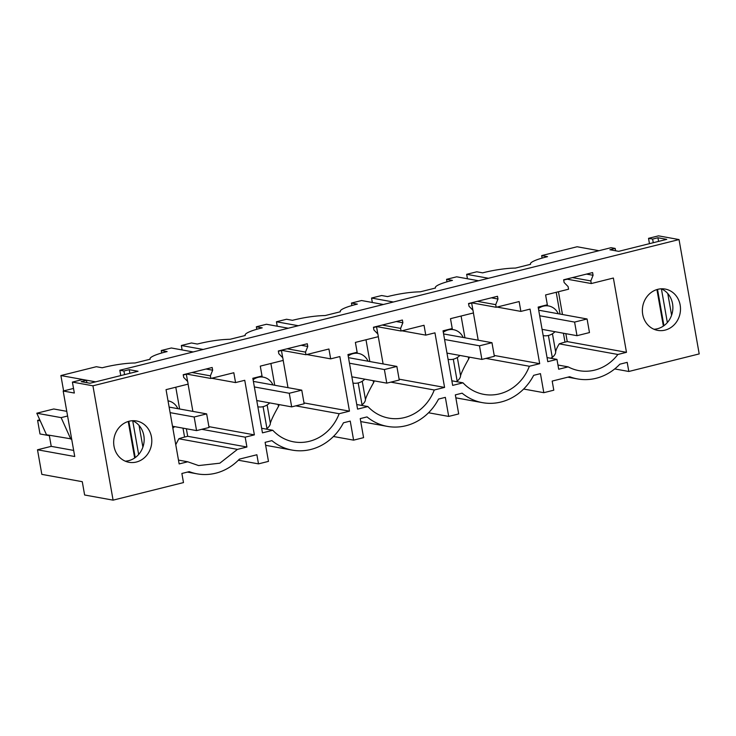 <?xml version="1.0" encoding="UTF-8"?>
<svg xmlns="http://www.w3.org/2000/svg" width="736" height="736" viewBox="0 0 736 736"><rect width="100%" height="100%" fill="white"/><g stroke="black" fill="none" stroke-linecap="round" stroke-linejoin="round"><path stroke-width="1.1" d="M543.288 335.616L543.177 335.598A15.06 13.634 100.3 0 0 543.288 335.616A15.06 13.634 100.3 0 0 555.018 331.706M558.265 313.748A15.06 13.634 100.3 0 0 550.142 306.342A15.06 13.634 100.3 0 0 548.651 305.974A15.06 13.634 100.3 0 0 538.412 308.577M548.403 335.478L552.276 357.411A44.795 40.526 -79.7 0 1 550.629 358.23M563.417 333.233L564.99 342.148A18.198 2.926 -10 0 0 559.25 343.85C557.014 347.512 555.818 350.226 555.662 351.983C555.68 353.666 554.558 355.479 552.276 357.411M559.25 343.85L617.872 354.467L626.474 352.323L613.373 278.033L591.284 283.544L567.235 279.192L563.693 280.076M591.284 283.544L590.815 280.922L593.078 275.282L592.6 272.568L563.647 279.79L564.126 282.514L568.1 286.589L568.569 289.211L545.597 294.943L547.336 304.796L538.154 307.087L547.777 361.67L556.959 359.38L558.698 369.233L568.164 366.868A44.795 40.526 -79.7 0 0 579.03 370.659A44.795 40.526 -79.7 0 0 617.872 354.467M564.99 342.148L567.244 341.587L565.846 333.666M558.449 291.741L562.47 314.511M626.474 352.323L567.244 341.587M455.851 397.836L482.43 402.647A53.185 48.125 -79.7 0 0 533.664 375.332L540.454 373.64L543.812 392.684L553.794 390.19L552.184 381.082L569.664 376.722A53.185 48.125 -79.7 0 0 577.53 378.92A53.185 48.125 -79.7 0 0 619.832 364.2L627.201 362.36L628.811 371.478L699.2 353.915L679.034 239.568L658.508 235.851L648.526 238.335L649.465 243.662M92.929 385.802L72.404 382.085L74.327 393.033L63.186 391.018L74.741 456.522L37.499 449.779L41.832 474.37L82.276 481.694L84.622 494.997L113.086 500.149L92.929 385.802L679.034 239.568M113.086 500.149L183.485 482.586L181.875 473.469L189.244 471.638A53.185 48.125 -79.7 0 0 197.11 473.837A53.185 48.125 -79.7 0 0 239.412 459.117L256.882 454.756L258.492 463.873L268.474 461.38L265.116 442.336L271.906 440.643A53.185 48.125 -79.7 0 0 292.21 450.11A53.185 48.125 -79.7 0 0 343.454 422.795L350.244 421.093L353.602 440.146L363.584 437.653L360.226 418.609L367.016 416.916A53.185 48.125 -79.7 0 0 387.32 426.383A53.185 48.125 -79.7 0 0 438.555 399.059L445.344 397.366L448.702 416.42L458.694 413.926L455.326 394.873L462.116 393.18A53.185 48.125 -79.7 0 0 482.43 402.647M254.371 434.875L244.748 380.291L235.557 382.582L233.818 372.738L210.855 378.46L210.395 375.838L212.658 370.199L212.18 367.485L183.218 374.707L183.706 377.43L187.68 381.506L188.14 384.128L166.051 389.648L179.152 463.928L187.744 461.785L198.6 465.575L219.834 463.192L237.452 449.383L246.919 447.019L245.18 437.166L254.371 434.875L208.904 426.641M497.978 299.018L495.714 304.649L496.174 307.28L519.138 301.548L520.876 311.402L530.058 309.111L539.69 363.685L529.359 366.261A44.795 40.526 -79.7 0 1 483.92 394.386A44.795 40.526 -79.7 0 1 462.999 382.821L452.668 385.397L443.044 330.814L452.235 328.523L450.496 318.67L473.46 312.947L473 310.316L469.016 306.24L468.538 303.517L497.499 296.295L497.978 299.018L491.381 297.822M307.768 346.472L305.504 352.112L305.964 354.734L328.928 349.002L330.666 358.855L339.848 356.564L349.471 411.148L339.149 413.724A44.795 40.526 -79.7 0 1 293.71 441.848A44.795 40.526 -79.7 0 1 272.78 430.284L262.458 432.86L252.834 378.276L262.016 375.986L260.286 366.132L283.25 360.401L282.78 357.779L278.806 353.694L278.328 350.98L307.28 343.749L307.768 346.472L301.171 345.276M424.037 325.275L401.065 331.007L400.605 328.385L402.868 322.745L402.39 320.022L373.437 327.244L373.916 329.967L377.89 334.052L378.35 336.674L355.387 342.406L357.126 352.259L347.944 354.55L357.567 409.124L367.89 406.548A44.795 40.526 -79.7 0 0 388.82 418.112A44.795 40.526 -79.7 0 0 434.258 389.997L444.581 387.421L434.958 332.838L425.767 335.128L424.037 325.275M642.712 314.392A20.994 18.998 -79.7 0 1 665.178 289.064A20.994 18.998 -79.7 0 1 680.156 305.044A20.994 18.998 -79.7 0 1 657.699 330.381A20.994 18.998 -79.7 0 1 642.712 314.392M151.46 436.963A20.994 18.998 -79.7 0 1 128.993 462.291A20.994 18.998 -79.7 0 1 114.016 446.301A20.994 18.998 -79.7 0 1 136.482 420.974A20.994 18.998 -79.7 0 1 151.46 436.963M488.483 278.272L466.661 274.316L476.772 271.796L482.65 272.854A27.996 4.508 170 0 1 515.402 268.088L530.592 264.298A27.996 4.508 -10 0 1 530.444 263.957A27.996 4.508 -10 0 1 547.547 256.662L541.668 255.604L577.116 246.753L598.948 250.709M541.668 255.604L542.11 258.097M615.609 250.783L615.186 248.428L609.886 249.752L618.682 251.344L666.733 239.356L657.938 237.756L658.573 241.39M615.186 248.428L611.082 247.682L119.83 370.254L120.768 375.572M653.964 329.259A20.994 18.998 100.3 0 0 672.538 303.664A20.994 18.998 100.3 0 0 661.287 288.806M656.926 289.561L663.366 326.076M657.533 289.395L663.927 325.68M648.526 238.335L652.63 239.08L653.274 242.714M661.406 288.852L667.35 322.552M128.828 421.305L135.231 457.599M628.811 371.478L614.716 368.929M652.63 239.08L657.938 237.756M72.404 382.085L82.386 379.592L86.489 380.337L81.181 381.662L89.985 383.254L138.037 371.266L129.242 369.674L123.933 370.99L119.83 370.254M590.815 280.922L572.442 277.592M667.773 293.554L671.591 315.21M557.952 365.019L568.164 366.868M556.959 359.38L547.06 357.586M593.078 275.282L586.482 274.096M467.443 278.76L466.661 274.316M543.812 392.684L523.655 389.031M257.968 406.806L257.858 406.787A15.06 13.634 100.3 0 0 257.968 406.806A15.06 13.634 100.3 0 0 269.698 402.896M272.946 384.937A15.06 13.634 100.3 0 0 264.822 377.531A15.06 13.634 100.3 0 0 263.332 377.163A15.06 13.634 100.3 0 0 253.092 379.758M279.266 404.625A44.795 40.526 100.3 0 1 278.456 406.438C274.059 414.221 271.345 419.796 270.342 423.172C270.37 424.856 269.238 426.659 266.956 428.6L263.083 406.658M266.956 428.6A44.795 40.526 -79.7 0 1 266.055 429.06M295.743 405.858L339.149 413.724M261.648 428.26L272.78 430.284M287.997 387.66L283.194 360.419M282.716 357.705L281.446 350.502M305.964 354.734L281.916 350.382L278.383 351.265M288.291 328.219L266.46 324.263L256.349 326.784L256.79 329.277M203.173 349.453L181.341 345.506L191.452 342.976L197.331 344.043C209.392 341.053 220.312 339.462 230.083 339.278L245.281 335.487A27.996 4.508 170 0 1 245.125 335.147A27.996 4.508 170 0 1 262.228 327.851L256.349 326.784M181.341 345.506L182.123 349.94M353.602 440.146L333.436 436.494M305.504 352.112L287.132 348.781M330.666 358.855L306.783 354.531M349.471 411.148L304.005 402.914M258.492 463.873L238.335 460.221M353.068 383.079L352.967 383.06A15.06 13.634 100.3 0 0 353.068 383.079A15.06 13.634 100.3 0 0 364.798 379.169M368.055 361.21A15.06 13.634 100.3 0 0 359.932 353.795A15.06 13.634 100.3 0 0 358.441 353.427A15.06 13.634 100.3 0 0 348.202 356.031M374.366 380.898A44.795 40.526 100.3 0 1 373.566 382.702C369.159 390.494 366.454 396.069 365.452 399.446C365.47 401.12 364.338 402.932 362.057 404.874L358.193 382.932M362.057 404.874A44.795 40.526 -79.7 0 1 361.155 405.334M390.853 382.131L434.258 389.997M356.758 404.533L367.89 406.548M383.106 363.934L378.295 336.683M377.816 333.978L376.547 326.766M401.065 331.007L377.025 326.655L373.483 327.538M383.401 304.492L361.569 300.536L351.458 303.057L351.9 305.55M298.273 325.726L276.442 321.77L286.552 319.249L292.431 320.316C304.502 317.326 315.422 315.735 325.192 315.542L340.382 311.76A27.996 4.508 170 0 1 340.234 311.42A27.996 4.508 170 0 1 357.337 304.124L351.458 303.057M276.442 321.77L277.233 326.214M448.702 416.42L428.545 412.767M402.868 322.745L396.272 321.549M400.605 328.385L382.232 325.054M425.767 335.128L401.893 330.804M444.581 387.421L399.114 379.178M448.077 359.324A15.06 13.634 100.3 0 0 448.178 359.352A15.06 13.634 100.3 0 0 459.908 355.433M463.165 337.484A15.06 13.634 100.3 0 0 455.041 330.068A15.06 13.634 100.3 0 0 453.551 329.7A15.06 13.634 100.3 0 0 443.311 332.304M469.476 357.172A44.795 40.526 100.3 0 1 468.676 358.975C464.269 366.758 461.564 372.342 460.552 375.71C460.58 377.393 459.448 379.206 457.166 381.138L453.302 359.205M457.166 381.138A44.795 40.526 -79.7 0 1 456.265 381.607M485.953 358.404L529.359 366.261M451.858 380.806L462.999 382.821M478.207 340.207L473.404 312.956M472.926 310.242L471.656 303.039M496.174 307.28L472.135 302.919L468.593 303.802M478.501 280.756L456.67 276.81L446.559 279.33L447 281.824M393.383 301.999L371.551 298.043L381.662 295.522L387.541 296.59C399.602 293.6 410.522 292.008 420.302 291.815L435.491 288.024A27.996 4.508 170 0 1 435.335 287.684A27.996 4.508 170 0 1 452.447 280.398L446.559 279.33M371.551 298.043L372.333 302.487M495.714 304.649L477.342 301.328M520.876 311.402L496.993 307.068M539.69 363.685L494.215 355.451M172.84 428.131A15.06 13.634 100.3 0 0 174.588 426.622M177.845 408.664A15.06 13.634 100.3 0 0 169.722 401.258A15.06 13.634 100.3 0 0 168.231 400.89A15.06 13.634 100.3 0 0 168.029 400.853L168.231 400.89M175.757 444.682L178.83 438.766L237.452 449.383M178.471 460.101L187.744 461.785M246.919 447.019L187.689 436.292L184.57 437.064A18.198 2.926 -10 0 0 178.83 438.766M186.337 374.228L187.606 381.432M188.085 384.146L192.887 411.396M187.689 436.292L186.364 428.757M210.855 378.46L186.815 374.109L183.273 374.992M235.557 382.582L211.674 378.258M245.18 437.166L201.784 429.309M63.186 391.018L73.517 388.442M37.499 449.779L51.235 446.356L73.664 450.423M51.235 446.356L49.275 435.261M66.774 411.341L53.765 408.986L36.8 413.218L46.488 434.755L71.64 438.96M63.609 390.917L60.895 375.553L96.342 366.712L102.221 367.77A27.996 4.508 -10 0 1 134.982 363.004L150.172 359.214A27.996 4.508 -10 0 1 150.024 358.874A27.996 4.508 -10 0 1 167.127 351.578L161.248 350.52L171.359 347.99L193.182 351.946M36.8 413.218L61.134 417.625L67.592 416.015M95.625 381.846L60.895 375.553M128.23 421.48L134.67 457.985M123.933 370.99L124.577 374.624M132.71 420.762L138.653 454.462M129.242 369.674L129.876 373.299M139.076 425.463L142.894 447.12M125.267 461.168A20.994 18.998 100.3 0 0 143.833 435.583A20.994 18.998 100.3 0 0 132.59 420.716M86.489 380.337L86.903 382.692M61.134 417.625L70.822 439.162M210.395 375.838L192.022 372.508M212.658 370.199L206.062 369.012M161.248 350.52L161.681 353.013M39.772 419.824L37.6 420.366L40.002 433.973L49.349 435.666M40.232 420.845L37.6 420.366M206.65 413.89L209.052 427.487L196.567 430.606L194.166 416.999L206.65 413.89L169.124 407.091M196.567 430.606L172.5 426.245M194.166 416.999L170.108 412.638M301.76 390.154L304.152 403.76L291.677 406.879L289.276 393.272L301.76 390.154L253.386 381.395M291.677 406.879L256.763 400.55M289.276 393.272L254.362 386.943M396.86 366.427L399.262 380.034L386.777 383.143L384.385 369.546L396.86 366.427L348.487 357.668M386.777 383.143L351.872 376.823M384.385 369.546L349.471 363.216M491.97 342.7L494.371 356.307L481.887 359.416L479.486 345.81L491.97 342.7L443.596 333.932M481.887 359.416L446.973 353.096M479.486 345.81L444.572 339.489M587.08 318.973L589.472 332.571L576.996 335.69L574.595 322.083L587.08 318.973L538.706 310.206M576.996 335.69L542.082 329.36M574.595 322.083L539.681 315.762M555.662 351.983L552.451 333.767M547.51 305.771L545.606 294.943M556.204 292.302L560.041 314.07M270.342 423.172L267.131 404.956M262.191 376.952L260.286 366.132M278.456 406.438L278.107 404.414M274.73 385.259L270.885 363.483M365.452 399.446L362.241 381.22M357.3 353.225L355.387 342.406M373.566 382.702L373.207 380.687M369.831 361.532L365.994 339.756M460.552 375.71L457.341 357.494M452.401 329.498L450.496 318.67M468.676 358.975L468.317 356.96M464.94 337.806L461.095 316.029M184.57 437.064L182.997 428.15M179.621 408.986L175.784 387.219M545.155 305.339L548.651 305.974M567.861 377.172L577.53 378.92M259.836 376.528L263.332 377.163M265.641 445.298L292.21 450.11M354.945 352.802L358.441 353.427M360.75 421.572L387.32 426.383M450.055 329.066L453.551 329.7M187.432 472.089L197.11 473.837"/></g></svg>
